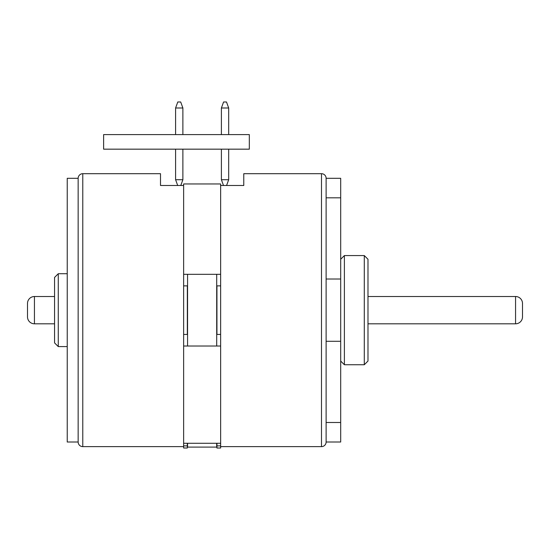 <?xml version="1.0" encoding="UTF-8"?>
<svg xmlns="http://www.w3.org/2000/svg" width="550" height="550" viewBox="0 0 550 550"><rect width="100%" height="100%" fill="white"/><g stroke="black" fill="none" stroke-linecap="round" stroke-linejoin="round"><path stroke-width="0.82" d="M78.155 442.007L67.237 442.007L67.237 178.31L78.155 178.31A4.627 4.627 0 0 1 82.782 173.69L82.782 446.627A4.627 4.627 0 0 1 78.155 442.007L78.155 178.31M82.782 446.627L183.631 446.627M160.504 173.69L160.504 185.488L160.504 173.69L82.782 173.69M220.639 274.306L220.639 285.869L216.941 285.869L216.941 334.448L220.639 334.448L220.639 346.012L183.631 346.012L183.631 183.968L220.639 183.968L220.639 274.306L183.631 274.306M216.707 346.012L216.707 274.306M187.564 443.272L187.564 447.095L216.707 447.095L216.707 443.272M220.639 185.488L243.774 185.488L243.774 173.69L321.496 173.69A4.627 4.627 0 0 1 326.123 178.31L326.123 442.007L340.691 442.007L340.691 341.296L326.123 341.296M326.123 442.007A4.627 4.627 0 0 1 321.496 446.627L220.639 446.627M187.337 443.272L187.337 448.016L183.631 448.016L183.631 443.272L220.639 443.272L220.639 448.016L216.941 448.016L216.941 443.272M216.941 445.864L220.639 445.864M187.564 274.306L187.564 346.012M220.639 346.012L220.639 443.272M183.631 443.272L183.631 346.012M160.504 185.488L183.631 185.488M183.631 445.864L187.337 445.864M243.774 173.69L243.774 185.488M216.941 285.869L220.639 285.869L220.639 334.448M326.123 178.31L340.691 178.31L340.691 341.296M344.389 310.159L344.389 364.746L364.286 364.746L364.286 255.571L344.389 255.571L344.389 310.159M364.286 255.571L367.984 259.27L367.984 361.047L364.286 364.746M367.984 323.806L515.563 323.806L515.563 296.512L367.984 296.512M54.56 296.512L34.437 296.512L34.437 323.806L54.56 323.806M515.563 296.512A6.937 6.937 0 0 1 522.5 303.449L522.5 316.869A6.937 6.937 0 0 1 515.563 323.806M67.237 273.728L58.266 273.728L54.56 277.427L54.56 342.891L58.266 346.589L67.237 346.589M58.266 273.728L58.266 346.589M34.437 323.806A6.937 6.937 0 0 1 27.5 316.869L27.5 303.449A6.937 6.937 0 0 1 34.437 296.512M183.631 285.869L187.337 285.869L187.337 334.448L183.631 334.448M221.396 134.599L221.396 107.986L223.582 101.984L226.497 101.984L228.683 107.986L228.683 134.599M228.683 149.167L228.683 179.712L221.396 179.712L221.396 149.167M226.579 185.488L228.683 179.712M221.396 179.712L223.499 185.488M228.683 107.986L221.396 107.986M180.696 101.984L182.882 107.986L175.594 107.986L177.781 101.984L180.696 101.984M175.594 149.167L175.594 179.712L182.882 179.712L182.882 149.167M175.594 134.599L175.594 107.986M182.882 134.599L182.882 107.986M175.594 179.712L177.698 185.488M180.778 185.488L182.882 179.712M249.322 134.599L103.62 134.599L103.62 149.167L249.322 149.167L249.322 134.599M321.496 446.627L321.496 173.69M340.691 197.821L326.123 197.821M326.123 422.496L340.691 422.496M326.123 279.022L340.691 279.022M340.691 361.047L344.389 364.746M340.691 259.27L344.389 255.571"/></g></svg>

